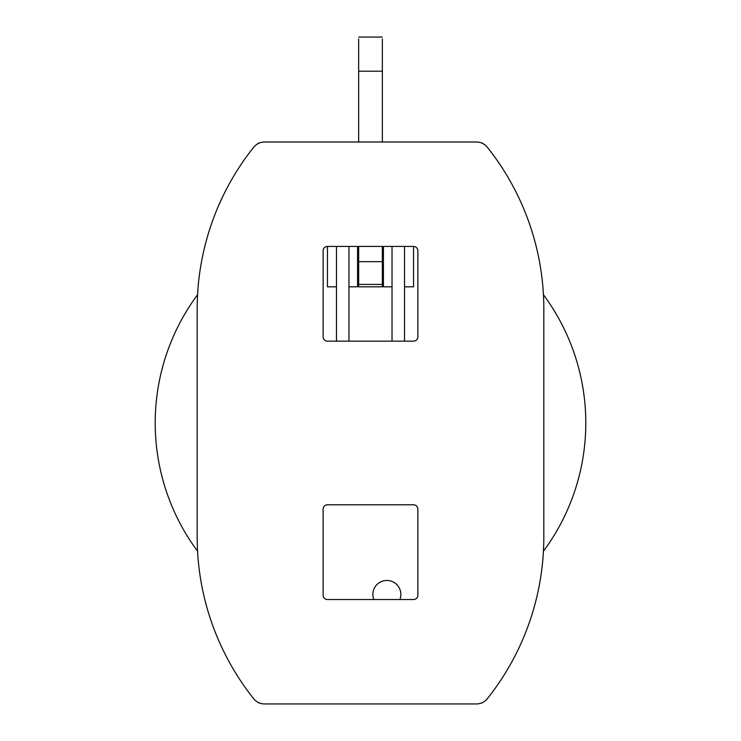 <?xml version="1.0" encoding="UTF-8"?>
<svg xmlns="http://www.w3.org/2000/svg" width="741" height="741" viewBox="0 0 741 741"><rect width="100%" height="100%" fill="white"/><g stroke="black" fill="none" stroke-linecap="round" stroke-linejoin="round"><path stroke-width="1.11" d="M258.118 702.366A258.368 258.368 0 0 0 258.544 702.876L259.211 702.876M481.789 702.876L482.456 702.876A258.368 258.368 0 0 0 482.882 702.366M258.118 143.587A258.368 258.368 0 0 1 258.544 143.078L259.211 143.078M476.407 142.003L475.333 142.003L476.407 142.003A13.996 13.996 0 0 1 481.789 143.078L482.456 143.078A258.368 258.368 0 0 1 482.882 143.587A13.996 13.996 0 0 1 487.356 147.283A13.996 13.996 0 0 0 476.407 142.003L264.593 142.003A13.996 13.996 0 0 0 253.644 147.283A259.443 259.443 0 0 0 197.18 308.867L197.18 537.086A259.443 259.443 0 0 0 253.644 698.67A13.996 13.996 0 0 0 264.593 703.95L476.407 703.95A13.996 13.996 0 0 0 487.356 698.67A259.443 259.443 0 0 0 543.82 537.086L543.82 308.867A259.443 259.443 0 0 0 487.356 147.283M413.561 341.156A4.307 4.307 0 0 0 417.868 336.859L417.868 250.736A4.307 4.307 0 0 0 413.561 246.429L327.439 246.429A4.307 4.307 0 0 0 323.132 250.736L323.132 336.859A4.307 4.307 0 0 0 327.439 341.156L413.561 341.156M327.439 504.797A4.307 4.307 0 0 0 323.132 509.095L323.132 595.218A4.307 4.307 0 0 0 327.439 599.525L413.561 599.525A4.307 4.307 0 0 0 417.868 595.218L417.868 509.095A4.307 4.307 0 0 0 413.561 504.797L327.439 504.797M265.667 703.95L264.593 703.95L265.667 703.95M476.407 703.95L475.333 703.95L476.407 703.95M543.82 308.867L543.82 537.086L543.82 308.867M264.593 142.003L265.667 142.003L264.593 142.003M197.18 537.086L197.18 308.867L197.18 537.086M413.561 246.429L413.561 286.804L404.521 286.804M392.026 286.804L383.421 286.804L383.421 246.429M348.974 286.804L357.579 286.804L357.579 246.429M327.439 246.429L327.439 286.804L336.479 286.804M404.521 341.156L404.521 246.429M392.026 341.156L392.026 246.429M348.974 341.156L348.974 246.429M336.479 341.156L336.479 246.429M358.663 284.405L382.337 284.405L382.337 286.804L358.663 286.804L358.663 261.666L382.337 261.666L382.337 246.429M382.337 142.003L382.337 38.995M358.663 142.003L358.663 38.995M382.337 284.405L382.337 261.666M358.663 261.666L358.663 246.429M373.816 599.525A13.996 13.996 0 0 1 385.524 580.509A13.996 13.996 0 0 1 399.89 599.525M543.431 294.723A215.307 215.307 0 0 1 543.431 551.23M197.569 551.23A215.307 215.307 0 0 1 197.569 294.723M358.663 264.759A13.996 13.996 0 0 1 357.579 265.074M358.663 71.192L382.337 71.192M358.663 37.05L382.337 37.05"/></g></svg>
